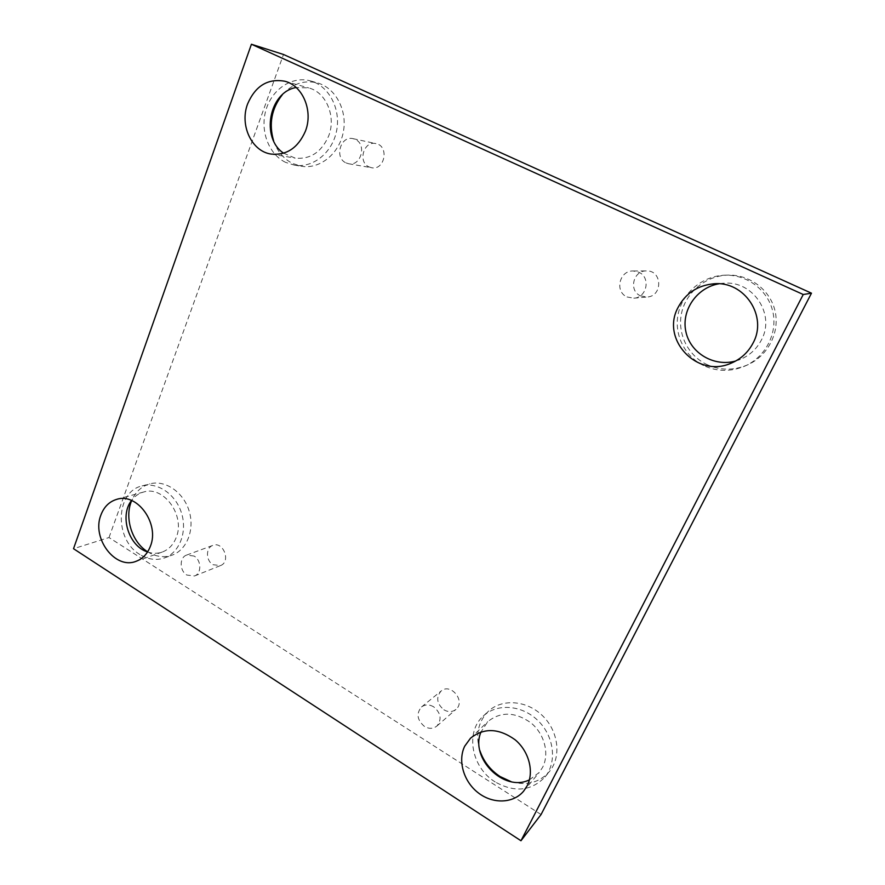 <?xml version="1.0" encoding="UTF-8"?>
<svg xmlns="http://www.w3.org/2000/svg" width="885" height="885" viewBox="0 0 885 885"><rect width="100%" height="100%" fill="white"/><g stroke="black" fill="none" stroke-linecap="round" stroke-linejoin="round"><path stroke-width="0.66" stroke-dasharray="4.42 3.32" d="M433.661 706.805C429.203 704.272 425.154 704.327 421.514 706.982C416.105 713.531 417.078 720.003 424.413 726.408C429.004 729.052 433.152 728.93 436.869 726.065C442.002 719.461 440.94 713.044 433.661 706.805M443.861 709.792C448.308 712.314 452.335 712.182 455.941 709.394C466.052 701.329 450.664 682.446 441.084 691.052C435.829 697.402 436.748 703.652 443.861 709.792M194.136 556.068L186.647 555.072C179.279 557.362 179.401 570.759 186.801 575.029L194.523 575.98C201.736 573.546 201.492 560.26 194.136 556.068M541.056 814.543L108.999 537.538L73.521 548.711M108.999 537.538L283.499 54.483M212.931 564.696L220.476 565.581C231.239 561.853 223.33 540.934 212.843 545.392C205.641 547.638 205.718 560.592 212.931 564.696M369.089 166.933L371.567 167.73C384.842 170.694 389.411 145.914 375.948 143.613C363.779 140.372 357.463 162.132 369.089 166.933M640.552 295.867L647.068 297.028C662.942 296.342 662.411 270.202 646.481 270.932C633.184 270.356 628.383 290.822 640.552 295.867M147.662 551.809L147.662 551.809C155.771 556.798 163.913 557.915 172.099 555.16C187 549.928 194.988 529.418 189.058 510.722C183.317 491.96 165.108 479.659 149.897 483.852C141.6 486.263 135.538 491.817 131.71 500.545M511.231 781.72C526.785 785.946 539.529 782.55 549.441 771.543C561.676 756.83 558.512 731.043 542.472 715.666C526.597 700.123 501.795 698.442 488.255 711.385C478.121 721.806 475.311 734.827 479.825 750.458M706.573 364.388C719.992 370.572 733.687 370.726 747.659 364.841C767.715 355.925 779.873 332.815 775.183 311.553C770.636 290.247 750.026 274.505 728.089 275.113C706.241 275.589 686.494 291.762 681.738 312.339C676.881 332.904 687.435 355.128 706.573 364.388M273.642 140.914C277.337 151.401 283.665 158.924 292.625 163.482L301.542 166.28C319.75 169.334 338.999 154.067 343.236 132.473C347.716 110.924 335.891 88.113 317.748 83.002C304.307 79.716 292.515 83.621 282.359 94.706M283.631 153.193L295.159 158.116C310.204 159.554 321.344 152.253 328.556 136.224C336.444 116.853 326.299 92.228 308.71 87.925L296.165 87.526M285.567 162.353C268.531 154.178 259.725 130.305 266.064 109.651C272.193 88.909 292.526 75.557 310.823 80.989C329.12 86.133 341.057 109.198 336.565 130.98C332.295 152.817 312.914 168.25 294.55 165.185L285.567 162.353M735.7 361.003L740.314 359.41C749.595 355.482 756.586 349.077 761.299 340.194C775.791 314.463 753.024 280.335 723.698 283.233L718.852 283.797M703.542 365.516C684.193 356.146 673.518 333.656 678.419 312.848C683.22 292.017 703.177 275.655 725.28 275.18C747.46 274.56 768.313 290.501 772.915 312.062C777.661 333.601 765.37 356.987 745.093 366.003C730.966 371.943 717.115 371.788 703.542 365.516M529.407 779.851L539.219 772.472L542.593 767.361C549.673 753.743 544.485 733.897 530.945 722.857C515.125 711.728 500.711 711.341 487.724 721.695L481.02 731.928M495.202 781.964C471.484 767.638 464.957 732.149 483.21 716.131C496.861 703.066 521.885 704.814 537.914 720.545C554.11 736.11 557.318 762.173 544.983 777.019C531.177 791.135 514.583 792.783 495.202 781.964M147.574 551.963C152.585 553.656 157.453 553.689 162.187 552.063C168.637 549.651 173.294 544.828 176.17 537.615C185.618 515.701 163.581 485.257 143.503 492.06C138.691 493.421 134.708 496.219 131.544 500.467M139.896 554.508C114.121 539.618 115.371 491.573 142.076 485.92C157.386 481.694 175.728 494.129 181.525 513.079C187.509 531.962 179.489 552.66 164.499 557.915C156.258 560.692 148.06 559.552 139.896 554.508M627.056 296.973L633.804 298.19C647.012 297.725 650.984 277.204 638.738 272.204L633.173 270.976C619.356 270.379 614.422 291.707 627.056 296.973M346.079 162.917L348.635 163.736C361.003 166.612 367.087 144.233 355.184 139.376L353.082 138.668C340.537 135.316 334.087 157.939 346.079 162.917M436.869 726.065L455.941 709.394M421.514 706.982L441.084 691.052M271.098 154.067L295.159 158.116M284.837 81.243L308.71 87.925M294.55 165.185L301.542 166.28M310.823 80.989L317.748 83.002M731.22 363.149L740.314 359.41M713.896 283.797L723.698 283.233M745.093 366.003L747.659 364.841M725.28 275.18L728.089 275.113M523.654 791.124L539.219 772.472M470.488 738.234L487.724 721.695M544.983 777.019L549.441 771.543M483.21 716.131L488.255 711.385M136.069 561.311L162.187 552.063M116.776 499.339L143.503 492.06M164.499 557.915L172.099 555.16M142.076 485.92L149.897 483.852M633.804 298.19L647.068 297.028M633.173 270.976L646.481 270.932M348.635 163.736L371.567 167.73M353.082 138.668L375.948 143.613M194.523 575.98L220.476 565.581M186.647 555.072L212.843 545.392"/><path stroke-width="1.33" d="M251.417 44.25L803.237 294.506L520.966 840.75L73.521 548.711L251.417 44.25L283.499 54.483L811.479 293.189L803.237 294.506M811.479 293.189L541.056 814.543L520.966 840.75M100.89 515.07C103.987 506.839 109.286 501.596 116.776 499.339C137.263 492.392 159.897 523.887 150.306 546.476C147.386 553.899 142.64 558.855 136.069 561.311C115.249 569.896 91.454 538.257 100.89 515.07M464.702 746.21L470.488 738.234C483.841 727.603 498.686 728.089 515.026 739.705C529.009 751.221 534.396 771.82 527.117 785.869L523.654 791.124C513.322 803.624 492.79 804.188 478.254 792.838C463.618 781.61 457.556 760.746 464.702 746.21M677.965 307.637C685.532 293.333 697.513 285.39 713.896 283.797C744.351 280.766 768.047 316.365 753.002 343.148C748.113 352.407 740.856 359.067 731.22 363.149C697.347 378.614 660.564 339.597 677.965 307.637M247.59 103.965C255.433 85.812 267.845 78.234 284.837 81.243C302.913 85.657 313.423 111.2 305.358 131.301C297.98 147.95 286.563 155.539 271.098 154.067C251.694 151.423 239.448 125.183 247.59 103.965M131.71 500.545C124.165 517.482 131.843 542.162 147.662 551.809M479.825 750.458C483.542 761.388 490.312 770.083 500.102 776.543L511.231 781.72M282.359 94.706C271.562 108.479 268.653 123.878 273.642 140.914M296.165 87.526C268.985 91.929 260.533 138.071 283.631 153.193M718.852 283.797C696.572 287.614 681.063 310.679 685.919 331.842C690.389 353.093 713.996 367.175 735.7 361.003M481.02 731.928C469.559 758.058 503.886 792.584 529.407 779.851M131.544 500.467C119.276 515.878 128.734 546.277 147.574 551.963"/></g></svg>
